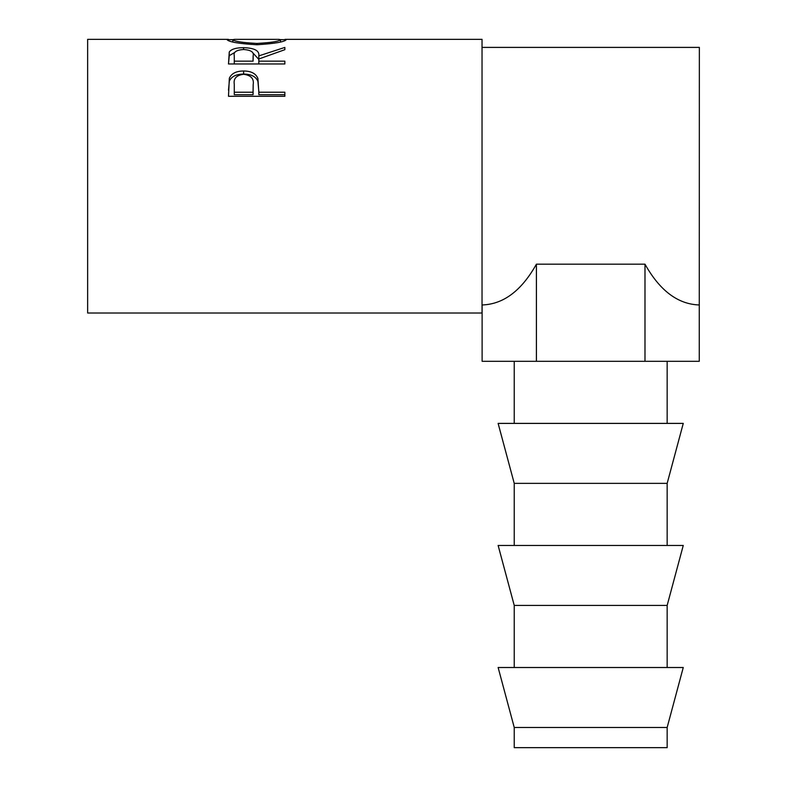 <?xml version="1.0" encoding="UTF-8"?>
<svg xmlns="http://www.w3.org/2000/svg" width="787" height="787" viewBox="0 0 787 787"><rect width="100%" height="100%" fill="white"/><g stroke="black" fill="none" stroke-linecap="round" stroke-linejoin="round"><path stroke-width="1.18" d="M514.236 727.483L514.236 747.65L667.16 747.65L667.16 727.483L683.264 667.514L498.132 667.514L514.236 727.483L667.16 727.483M590.693 605.419L667.16 605.419L683.264 545.46L498.132 545.46L514.236 605.419L590.693 605.419M590.693 483.366L667.16 483.366L683.264 423.396L498.132 423.396L514.236 483.366L590.693 483.366M228.496 96.28L229.342 78.208C231.516 73.437 236.267 71.037 243.606 70.987C251.161 71.037 255.932 73.545 257.91 78.523L258.834 92.227L284.845 92.227L284.845 96.28L228.496 96.28M228.496 63.973L229.263 52.021C231.289 49.128 236.051 47.682 243.567 47.682C254.476 47.987 259.572 50.722 258.834 55.887L284.845 47.427L284.845 49.679L258.834 58.986L258.834 61.16L284.845 61.16L284.845 63.973L228.496 63.973L229.263 55.67L234.9 52.355M227.05 39.665L232.834 39.635C234.142 41.367 242.17 42.626 256.896 43.442C271.476 42.616 279.346 41.347 280.506 39.655L286.281 39.635C284.737 41.888 274.948 43.59 256.916 44.761C238.825 43.659 228.869 41.957 227.05 39.665M228.358 39.35L87.642 39.35L87.642 313.01L482.038 313.01L482.038 39.35L285.022 39.35M536.409 264.176L536.409 361.302L482.116 361.302L482.116 304.962C503.454 304.294 521.545 290.698 536.409 264.176L644.986 264.176C659.84 290.698 677.941 304.294 699.279 304.962L699.358 47.397L482.038 47.397M256.896 44.761L256.896 43.442M280.506 41.957L280.506 39.655L278.913 39.35L234.506 39.35L232.834 39.655L232.834 41.967M229.263 52.021L229.263 55.67M243.567 47.682L243.567 49.502C236.326 50.014 233.237 52.099 234.28 55.788L234.28 61.16L253.06 61.16L253.139 55.887L253.06 61.16M252.42 52.385L258.834 59.419L258.834 55.887M258.834 61.16L258.834 63.973M253.139 59.438L253.139 55.907C254.152 52.149 250.964 50.014 243.557 49.502M234.28 61.16L234.28 63.973M228.496 90.18L229.342 81.081C231.506 76.457 236.267 74.126 243.606 74.076C251.161 74.126 255.932 76.565 257.91 81.395L258.834 91.646M229.342 78.208L229.342 81.081M243.606 70.987L243.606 74.076M257.91 78.523L257.91 81.395M258.834 92.227L258.834 94.696L284.845 94.696L284.845 96.28M253.178 87.357L253.178 84.642C254.171 78.73 250.984 75.267 243.636 74.293C236.415 75.218 233.296 78.572 234.28 84.337L234.28 92.227L253.06 92.227L253.178 84.662L253.06 94.696L234.28 94.696L234.28 92.227M253.06 92.227L253.06 94.696M644.986 264.176L644.986 361.302L699.279 361.302L699.279 304.962M536.409 361.302L644.986 361.302M667.16 667.514L667.16 605.419M667.16 545.46L667.16 483.366M667.16 423.396L667.16 361.302M514.236 423.396L514.236 361.302M514.236 545.46L514.236 483.366M514.236 667.514L514.236 605.419"/></g></svg>
